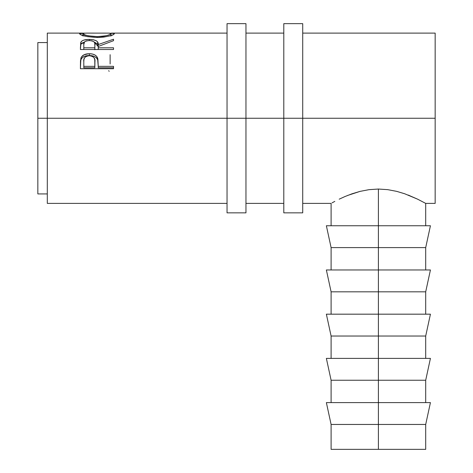 <?xml version="1.0" encoding="UTF-8"?>
<svg xmlns="http://www.w3.org/2000/svg" width="473" height="473" viewBox="0 0 473 473"><rect width="100%" height="100%" fill="white"/><g stroke="black" fill="none" stroke-linecap="round" stroke-linejoin="round"><path stroke-width="0.71" d="M227.04 212.85L227.04 118.25L47.3 118.25L47.3 33.11L47.3 118.25L37.84 118.25L37.84 42.57L37.84 118.25L227.04 118.25L227.04 23.65L227.04 118.25L245.96 118.25L245.96 23.65L245.96 118.25L227.04 118.25L227.04 212.85L245.96 212.85L245.96 118.25L302.72 118.25L302.72 23.65L302.72 118.25L283.8 118.25L283.8 212.85L302.72 212.85L302.72 118.25L435.16 118.25L435.16 33.11L302.72 33.11M245.96 212.85L245.96 118.25L283.8 118.25L283.8 212.85M283.8 23.65L283.8 118.25L283.8 23.65L302.72 23.65M302.72 212.85L302.72 118.25L435.16 118.25L435.16 33.11M430.43 402.606L425.7 424.458L331.1 424.458L378.4 424.458L378.4 380.245L331.1 380.245L378.4 380.245L378.4 336.031L331.1 336.031L378.4 336.031L378.4 291.817L331.1 291.817L378.4 291.817L378.4 247.604L331.1 247.604L378.4 247.604L378.4 189.04L387.759 189.655L396.687 191.364L404.734 193.782L396.687 191.364L387.759 189.655L378.4 189.04L378.4 225.751L430.43 225.751L378.4 225.751L378.4 247.604L425.7 247.604L378.4 247.604L378.4 269.965L430.43 269.965L378.4 269.965L378.4 291.817L425.7 291.817L378.4 291.817L378.4 314.178L430.43 314.178L378.4 314.178L378.4 336.031L425.7 336.031L378.4 336.031L378.4 358.392L430.43 358.392L378.4 358.392L378.4 380.245L425.7 380.245L378.4 380.245L378.4 402.606L430.43 402.606L378.4 402.606L378.4 449.35L331.1 449.35L425.7 449.35L425.7 424.458L378.4 424.458L378.4 449.35L425.7 449.35M79.641 33.944L79.848 33.382L80.771 33.181L84.915 33.151L79.559 33.725C80.629 35.576 86.476 36.829 97.113 37.485L87.399 36.64L80.895 34.777L79.641 33.944M98.816 37.462L97.113 37.485C107.708 36.788 113.461 35.522 114.371 33.689L113.142 34.73L109.387 36.013L103.782 37.089L98.816 37.462M114.295 33.506L109.044 33.151L114.295 33.506M113.52 49.505L80.41 49.505L80.694 42.588L81.935 40.985L83.845 40.093L88.534 39.407L93.323 39.744L96.421 40.849L97.361 41.654L98.236 44.563L113.52 39.241L113.52 40.684L98.236 46.472L98.236 47.797L113.52 47.797L113.52 49.505L113.52 47.797L98.236 47.797L98.236 49.505L98.236 46.472L113.52 40.684L113.52 39.241L98.236 44.563C98.668 41.346 95.676 39.626 89.267 39.401C84.844 39.419 82.042 40.335 80.859 42.156L80.41 49.505L113.52 49.505M113.52 68.733L80.41 68.733L80.907 58.043C82.178 55.199 84.974 53.762 89.291 53.727C93.707 53.751 96.504 55.252 97.692 58.226L97.692 59.894L96.628 58.067L94.736 56.624L92.164 55.767L89.291 55.518L89.291 53.727L89.291 55.518L86.476 55.761L83.952 56.583L82.024 57.948L80.907 59.716L80.907 58.043L80.41 65.12L80.907 59.716C82.178 56.949 84.974 55.554 89.291 55.518C93.731 55.554 96.533 57.014 97.692 59.894L98.236 66.35L113.52 66.35L113.52 68.733L80.41 68.733L80.493 60.698L81.356 57.097L83.952 54.821L88.581 53.745L92.164 53.981L94.736 54.862L96.628 56.346L97.893 58.989L98.236 66.35L113.52 66.35L113.52 68.733L113.52 67.793L98.236 67.793L113.52 67.793M404.734 193.782L417.594 199.168L425.7 203.39L417.594 199.168L408.217 195.065M408.459 195.16L409.275 195.485M332.052 202.864L334.813 201.386L332.052 202.864M339.188 199.174L344.977 196.537L339.188 199.174M344.977 196.537L352.001 193.806L360.059 191.376L368.981 189.667L378.4 189.04L368.981 189.667L360.059 191.376L347.513 195.485M47.3 203.39L47.3 118.25L47.3 203.39L227.04 203.39M435.16 203.39L435.16 118.25L435.16 203.39L425.7 203.39L425.7 225.751M37.84 193.93L37.84 118.25L37.84 193.93L47.3 193.93M108.577 70.743L109.257 71.246M110.126 63.979L110.126 54.685M97.095 36.592L97.095 37.485L97.095 36.592C88.451 36.102 83.733 35.138 82.958 33.707L82.958 36.054L82.958 33.707L85.317 35.008L88.847 35.889L97.095 36.592L102.517 36.297L107.01 35.487L109.996 34.517L110.972 33.707C110.298 35.126 105.674 36.084 97.095 36.592M110.972 36.054L110.972 33.707L110.972 36.054M110.936 33.577L108.725 33.134L86.813 33.11L83.993 33.234L82.958 33.707M80.41 47.82L80.859 42.156L80.859 44.267L84.318 42.127L81.935 43.132L80.859 44.267L80.41 49.505M89.267 40.566L89.267 39.401L89.267 40.566M94.304 42.144L98.236 46.608L98.236 44.563L98.236 46.608L97.361 43.776L94.304 42.144M94.89 44.563L94.89 46.614L94.748 43.138L94.021 41.831L92.069 40.897L89.255 40.566L86.512 40.903L84.602 41.819L83.804 44.503C83.183 42.221 84.998 40.909 89.255 40.566C93.619 40.92 95.493 42.257 94.89 44.574L94.89 46.602M94.89 44.574L94.842 49.754L94.842 47.797L83.804 47.797L83.804 49.505L83.804 47.797L94.842 47.797L94.89 44.574M83.804 44.503L83.804 47.797L83.804 44.503M97.692 59.894L98.236 65.984L97.692 59.894M98.236 66.35L98.236 67.793L98.236 66.35M94.842 67.793L83.804 67.793L94.842 67.793L94.913 63.441L94.842 67.793M94.913 61.88L94.842 66.35L94.777 59.722L94.044 57.706L92.087 56.234L89.302 55.708L86.594 56.222L84.649 57.635L83.934 59.586L83.804 61.685C83.224 58.28 85.057 56.287 89.302 55.708C93.63 56.317 95.499 58.374 94.913 61.88L94.913 63.412M94.842 66.35L83.804 66.35L83.804 67.793L83.804 66.35L94.842 66.35M83.804 61.685L83.804 66.35L83.804 61.685M326.37 225.751L378.4 225.751L326.37 225.751L331.1 247.604L331.1 269.965M326.37 269.965L378.4 269.965L326.37 269.965L331.1 291.817L331.1 314.178M326.37 314.178L378.4 314.178L326.37 314.178L331.1 336.031L331.1 358.392M326.37 358.392L378.4 358.392L326.37 358.392L331.1 380.245L331.1 402.606M326.37 402.606L378.4 402.606L326.37 402.606L331.1 424.458L331.1 449.35M227.04 23.65L245.96 23.65M425.7 402.606L425.7 380.245L430.43 358.392M425.7 358.392L425.7 336.031L430.43 314.178M425.7 314.178L425.7 291.817L430.43 269.965M425.7 269.965L425.7 247.604L430.43 225.751M37.84 42.57L47.3 42.57M47.3 33.11L82.621 33.11M283.8 33.11L245.96 33.11M227.04 33.11L111.403 33.11M331.1 225.751L331.1 203.39L302.72 203.39M245.96 203.39L283.8 203.39"/></g></svg>
